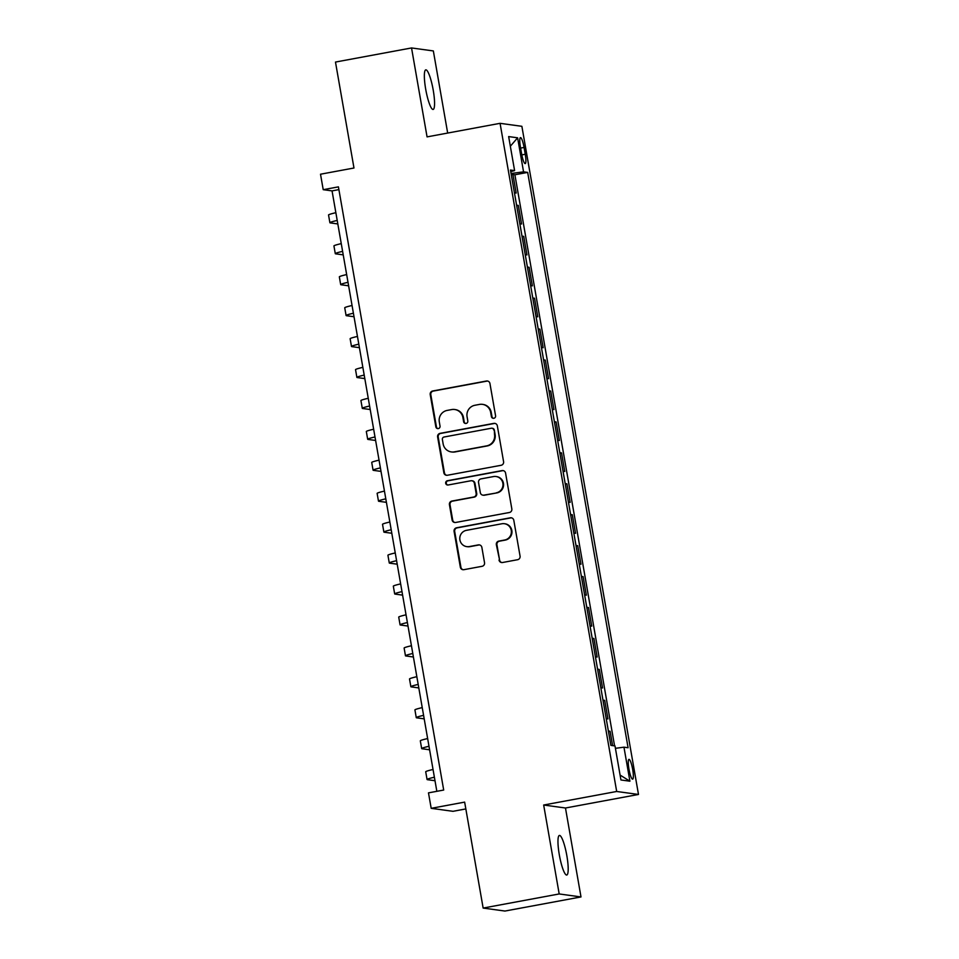 <?xml version="1.0" encoding="UTF-8"?>
<svg xmlns="http://www.w3.org/2000/svg" width="959" height="959" viewBox="0 0 959 959"><rect width="100%" height="100%" fill="white"/><g stroke="black" fill="none" stroke-linecap="round" stroke-linejoin="round"><path stroke-width="1.44" d="M493.849 418.28A2.158 2.122 -82.2 0 0 495.575 415.774L489.941 383.504A3.093 3.033 -82.2 0 0 486.429 381.023L432.677 390.996A3.093 3.033 -82.2 0 0 430.219 394.593L435.854 426.851A2.158 2.122 -82.2 0 0 438.311 428.589A2.158 2.122 -82.2 0 0 440.025 426.072L439.306 421.9A9.878 9.698 -82.2 0 1 447.158 410.416L451.641 409.577A9.878 9.698 -82.2 0 1 462.897 417.525L463.617 421.696A2.158 2.122 -82.2 0 0 466.086 423.434A2.158 2.122 -82.2 0 0 467.8 420.917L467.069 416.745A9.878 9.698 -82.2 0 1 474.933 405.261L479.416 404.422A9.878 9.698 -82.2 0 1 490.66 412.37L491.392 416.542A2.158 2.122 -82.2 0 0 493.849 418.28M566.853 855.752A20.127 3.62 79.5 0 0 559.397 835.445A20.127 3.62 79.5 0 0 559.301 854.721A20.127 3.62 79.5 0 0 566.745 875.028A20.127 3.62 79.5 0 0 566.853 855.752M433.228 90.17A20.127 3.62 79.5 0 0 425.784 69.863A20.127 3.62 79.5 0 0 425.688 89.139A20.127 3.62 79.5 0 0 433.132 109.446A20.127 3.62 79.5 0 0 433.228 90.17M632.688 769.514A10.069 1.81 79.5 0 0 628.972 759.36A10.069 1.81 79.5 0 0 628.924 768.998A10.069 1.81 79.5 0 0 632.64 779.152A10.069 1.81 79.5 0 0 632.688 769.514M499.016 560.02A3.093 3.033 -82.2 0 0 502.528 562.513L517.608 559.708A3.093 3.033 -82.2 0 0 520.066 556.124L513.808 520.293A3.093 3.033 -82.2 0 0 510.296 517.812L456.544 527.786A3.093 3.033 -82.2 0 0 454.087 531.37L460.344 567.201A3.093 3.033 -82.2 0 0 463.856 569.682L482.077 566.301A3.093 3.033 -82.2 0 0 484.535 562.717L481.862 547.385A3.093 3.033 -82.2 0 0 478.337 544.904L469.311 546.57A8.259 8.116 -82.2 0 1 459.781 538.646A8.259 8.116 -82.2 0 1 466.47 530.327L501.857 523.77A8.259 8.116 -82.2 0 1 511.387 531.694A8.259 8.116 -82.2 0 1 504.698 540.013L498.8 541.104A3.093 3.033 -82.2 0 0 496.342 544.688L499.603 560.104A3.093 3.033 -82.2 0 0 501.881 562.561M447.673 133.049L433.348 50.935L411.543 47.95L335.482 62.059L353.979 168.005L320.51 174.214L323.219 189.678L338.419 186.861L443.693 790.048L428.481 792.865L431.19 808.329L452.984 811.314L465.834 808.928M559.193 893.956L580.998 896.941L565.474 808.005L543.669 805.021L559.193 893.956L483.144 908.065L464.647 802.12L431.19 808.329M543.669 805.021L616.685 791.475L500.071 123.327L521.876 126.312L638.49 794.46L616.685 791.475M411.543 47.95L427.067 136.885L500.071 123.327M501.125 465.283A3.093 3.033 -82.2 0 0 503.583 461.687L497.337 425.868A3.093 3.033 -82.2 0 0 493.813 423.387L440.073 433.36A3.093 3.033 -82.2 0 0 437.616 436.944L443.861 472.775A3.093 3.033 -82.2 0 0 447.385 475.256L501.125 465.283M505.573 473.075L511.83 508.905A3.093 3.033 -82.2 0 1 509.373 512.502L455.621 522.475A3.093 3.033 -82.2 0 1 452.109 519.994L449.423 504.65A3.093 3.033 -82.2 0 1 451.881 501.066L473.686 497.026A3.093 3.033 -82.2 0 0 476.143 493.429L474.369 483.252A3.093 3.033 -82.2 0 0 470.845 480.771L448.153 484.99A2.158 2.122 -82.2 0 1 445.659 482.916A2.158 2.122 -82.2 0 1 447.409 480.735L502.06 470.593A3.093 3.033 -82.2 0 1 505.573 473.075M580.998 896.941L504.937 911.05L483.144 908.065M612.597 745.622L610.104 731.285L608.474 731.585M606.22 718.675L607.946 718.914L604.697 700.358L603.079 700.657M600.825 687.747L602.54 687.975L599.303 669.418L597.673 669.718M595.419 656.807L597.145 657.047L593.909 638.49L592.278 638.79M590.025 625.879L591.739 626.119L588.502 607.55L586.884 607.862M584.63 594.952L586.345 595.179L583.108 576.623L581.478 576.922M579.224 564.012L580.95 564.252L577.714 545.695L576.083 545.995M573.83 533.084L575.544 533.312L572.307 514.755L570.689 515.055M568.435 502.144L570.149 502.384L566.913 483.827L565.283 484.127M563.029 471.217L564.755 471.456L561.518 452.888L559.888 453.199M557.635 440.289L559.349 440.517L556.112 421.96L554.494 422.26M552.24 409.349L553.954 409.589L550.718 391.032L549.087 391.332M546.834 378.421L548.56 378.649L545.311 360.093L543.693 360.392M541.439 347.482L543.154 347.721L539.917 329.165L538.299 329.464M536.045 316.554L537.759 316.794L534.523 298.225L532.892 298.537M530.639 285.626L532.365 285.854L529.116 267.297L527.498 267.597M525.244 254.686L526.959 254.926L523.722 236.37L522.092 236.669M519.85 223.759L521.564 223.998L518.328 205.43L516.601 205.202M516.697 205.729L518.328 205.43M520.413 146.955L521.6 153.752A9.746 1.75 79.5 0 0 525.208 163.593A9.746 1.75 79.5 0 0 525.256 154.255L524.07 147.446A9.746 1.75 79.5 0 0 520.461 137.617A9.746 1.75 79.5 0 0 520.413 146.955M615.426 748.32L623.961 747.181L628.085 747.744L527.678 172.404L523.554 171.841L511.075 173.495M623.961 747.181L629.907 781.201L620.941 779.979L615.007 745.946L610.883 745.383L510.464 170.043L514.599 170.606L508.654 136.586L517.608 137.808L523.554 171.841M522.008 236.13L523.722 236.37M527.402 267.058L529.116 267.297M532.796 297.997L534.523 298.225M538.203 328.925L539.917 329.165M543.597 359.865L545.311 360.093M548.992 390.793L550.718 391.032M554.398 421.72L556.112 421.96M559.792 452.66L561.518 452.888M565.187 483.588L566.913 483.827M570.593 514.527L572.307 514.755M575.987 545.455L577.714 545.695M581.394 576.383L583.108 576.623M586.788 607.323L588.502 607.55M592.183 638.25L593.909 638.49M597.589 669.19L599.303 669.418M602.983 700.118L604.697 700.358M608.378 731.046L610.104 731.285M614.575 745.898L514.899 174.766L512.921 174.502L516.17 193.059L514.444 192.831M565.474 808.005L638.49 794.46M323.219 189.678L332.054 190.889L436.848 791.319M338.911 189.618L332.054 190.889M511.303 174.802L512.921 174.502M514.899 174.766L527.678 172.404M510.739 171.625L514.599 170.606M510.344 146.224L517.608 137.808M629.907 781.201L620.089 775.064M493.489 418.316A2.158 2.122 -82.2 0 1 491.979 416.626L491.248 412.454A9.878 9.698 -82.2 0 0 483.036 404.434L482.449 404.35M454.674 409.505L455.261 409.589A9.878 9.698 -82.2 0 1 463.485 417.609L464.204 421.78A2.158 2.122 -82.2 0 0 465.714 423.47M487.663 381.059A3.093 3.033 -82.2 0 0 487.016 381.107L433.264 391.08A3.093 3.033 -82.2 0 0 430.807 394.676L436.441 426.935A2.158 2.122 -82.2 0 0 437.939 428.625M495.06 423.41A3.093 3.033 -82.2 0 0 494.412 423.458L440.661 433.432A3.093 3.033 -82.2 0 0 438.203 437.028L444.449 472.859A3.093 3.033 -82.2 0 0 446.726 475.304M493.741 429.98A2.158 2.122 -82.2 0 0 491.272 428.241L444.089 437.004A2.158 2.122 -82.2 0 0 442.375 439.51L443.142 443.909A9.878 9.698 -82.2 0 0 454.398 451.857L486.645 445.875A9.878 9.698 -82.2 0 0 494.508 434.379L494.329 430.064A2.158 2.122 -82.2 0 0 492.53 428.313L491.943 428.229M451.353 451.929L451.953 452.013A9.878 9.698 -82.2 0 0 454.986 451.941L454.398 451.857M494.329 430.064L495.096 434.463A9.878 9.698 -82.2 0 1 487.232 445.947L454.986 451.941M471.792 480.759L472.391 480.831A3.093 3.033 -82.2 0 1 474.957 483.336L476.731 493.513A3.093 3.033 -82.2 0 1 474.273 497.098L452.48 501.149A3.093 3.033 -82.2 0 0 450.023 504.734L452.696 520.066A3.093 3.033 -82.2 0 0 454.974 522.523M503.295 470.629A3.093 3.033 -82.2 0 0 502.648 470.677L447.997 480.819A2.158 2.122 -82.2 0 0 447.793 485.026M496.306 492.818A8.259 8.116 -82.2 0 0 496.007 476.515A8.259 8.116 -82.2 0 0 493.465 476.575L480.998 478.889A3.093 3.033 -82.2 0 0 478.541 482.485L480.315 492.65A3.093 3.033 -82.2 0 0 483.839 495.132L496.894 492.902A8.259 8.116 -82.2 0 0 496.594 476.599L496.007 476.515M482.892 495.156L483.48 495.24A3.093 3.033 -82.2 0 0 484.427 495.216L483.839 495.132M496.894 492.902L484.427 495.216M504.398 523.698L504.985 523.782A8.259 8.116 -82.2 0 1 505.285 540.085L499.387 541.188A3.093 3.033 -82.2 0 0 496.93 544.772L499.603 560.104M466.769 546.63L467.357 546.714A8.259 8.116 -82.2 0 0 469.898 546.654L469.311 546.57M479.584 544.928A3.093 3.033 -82.2 0 0 478.925 544.976L469.898 546.654M511.543 517.836A3.093 3.033 -82.2 0 0 510.883 517.884L457.143 527.87A3.093 3.033 -82.2 0 0 454.686 531.454L460.931 567.284A3.093 3.033 -82.2 0 0 463.209 569.73M337.82 223.938L330.316 222.908A23.591 1.379 -9.9 0 1 329.896 222.728A23.591 1.379 -9.9 0 1 337.208 220.426M329.896 222.728L328.541 214.996A23.591 1.379 -9.9 0 1 335.854 212.694M343.214 254.866L335.71 253.847A23.591 1.379 -9.9 0 1 335.29 253.667A23.591 1.379 -9.9 0 1 342.603 251.366M335.29 253.667L333.936 245.936A23.591 1.379 -9.9 0 1 341.26 243.622M348.62 285.806L341.116 284.775A23.591 1.379 -9.9 0 1 340.685 284.595A23.591 1.379 -9.9 0 1 348.009 282.294M340.685 284.595L339.342 276.863A23.591 1.379 -9.9 0 1 346.655 274.562M354.015 316.734L346.511 315.715A23.591 1.379 -9.9 0 1 346.091 315.535A23.591 1.379 -9.9 0 1 353.403 313.221M346.091 315.535L344.737 307.803A23.591 1.379 -9.9 0 1 352.049 305.489M359.409 347.673L351.905 346.643A23.591 1.379 -9.9 0 1 351.485 346.463A23.591 1.379 -9.9 0 1 358.798 344.161M351.485 346.463L350.131 338.731A23.591 1.379 -9.9 0 1 357.455 336.429M364.816 378.601L357.311 377.57A23.591 1.379 -9.9 0 1 356.88 377.39A23.591 1.379 -9.9 0 1 364.204 375.089M356.88 377.39L355.537 369.659A23.591 1.379 -9.9 0 1 362.85 367.357M370.21 409.529L362.706 408.51A23.591 1.379 -9.9 0 1 362.286 408.33A23.591 1.379 -9.9 0 1 369.599 406.017M362.286 408.33L360.932 400.598A23.591 1.379 -9.9 0 1 368.244 398.285M375.604 440.469L368.1 439.438A23.591 1.379 -9.9 0 1 367.681 439.258A23.591 1.379 -9.9 0 1 374.993 436.956M367.681 439.258L366.326 431.526A23.591 1.379 -9.9 0 1 373.65 429.224M381.011 471.396L373.507 470.366A23.591 1.379 -9.9 0 1 373.075 470.198A23.591 1.379 -9.9 0 1 380.399 467.884M373.075 470.198L371.732 462.466A23.591 1.379 -9.9 0 1 379.045 460.152M386.405 502.336L378.901 501.305A23.591 1.379 -9.9 0 1 378.481 501.125A23.591 1.379 -9.9 0 1 385.794 498.824M378.481 501.125L377.127 493.394A23.591 1.379 -9.9 0 1 384.439 491.092M391.811 533.264L384.295 532.233A23.591 1.379 -9.9 0 1 383.876 532.053A23.591 1.379 -9.9 0 1 391.188 529.752M383.876 532.053L382.521 524.321A23.591 1.379 -9.9 0 1 389.845 522.02M397.206 564.192L389.702 563.173A23.591 1.379 -9.9 0 1 389.27 562.993A23.591 1.379 -9.9 0 1 396.594 560.679M389.27 562.993L387.927 555.261A23.591 1.379 -9.9 0 1 395.24 552.947M402.6 595.131L395.096 594.101A23.591 1.379 -9.9 0 1 394.676 593.921A23.591 1.379 -9.9 0 1 401.989 591.619M394.676 593.921L393.322 586.189A23.591 1.379 -9.9 0 1 400.634 583.887M408.007 626.059L400.49 625.028A23.591 1.379 -9.9 0 1 400.071 624.86A23.591 1.379 -9.9 0 1 407.383 622.547M400.071 624.86L398.728 617.116A23.591 1.379 -9.9 0 1 406.041 614.815M413.401 656.999L405.897 655.968A23.591 1.379 -9.9 0 1 405.465 655.788A23.591 1.379 -9.9 0 1 412.79 653.487M405.465 655.788L404.123 648.056A23.591 1.379 -9.9 0 1 411.435 645.743M418.795 687.927L411.291 686.896A23.591 1.379 -9.9 0 1 410.872 686.716A23.591 1.379 -9.9 0 1 418.184 684.414M410.872 686.716L409.517 678.984A23.591 1.379 -9.9 0 1 416.841 676.682M424.202 718.854L416.686 717.835A23.591 1.379 -9.9 0 1 416.266 717.656A23.591 1.379 -9.9 0 1 423.578 715.342M416.266 717.656L414.923 709.924A23.591 1.379 -9.9 0 1 422.236 707.61M429.596 749.794L422.092 748.763A23.591 1.379 -9.9 0 1 421.672 748.583A23.591 1.379 -9.9 0 1 428.985 746.282M421.672 748.583L420.318 740.851A23.591 1.379 -9.9 0 1 427.63 738.55M434.99 780.722L427.486 779.691A23.591 1.379 -9.9 0 1 427.067 779.511A23.591 1.379 -9.9 0 1 434.379 777.21M427.067 779.511L425.712 771.779A23.591 1.379 -9.9 0 1 433.036 769.478M520.617 148.094L524.07 147.446M521.816 154.89L525.256 154.255M494.412 423.458L493.813 423.387M450.023 504.734L449.423 504.65M452.48 501.149L451.881 501.066M454.686 531.454L454.087 531.37M457.143 527.87L456.544 527.786"/></g></svg>
